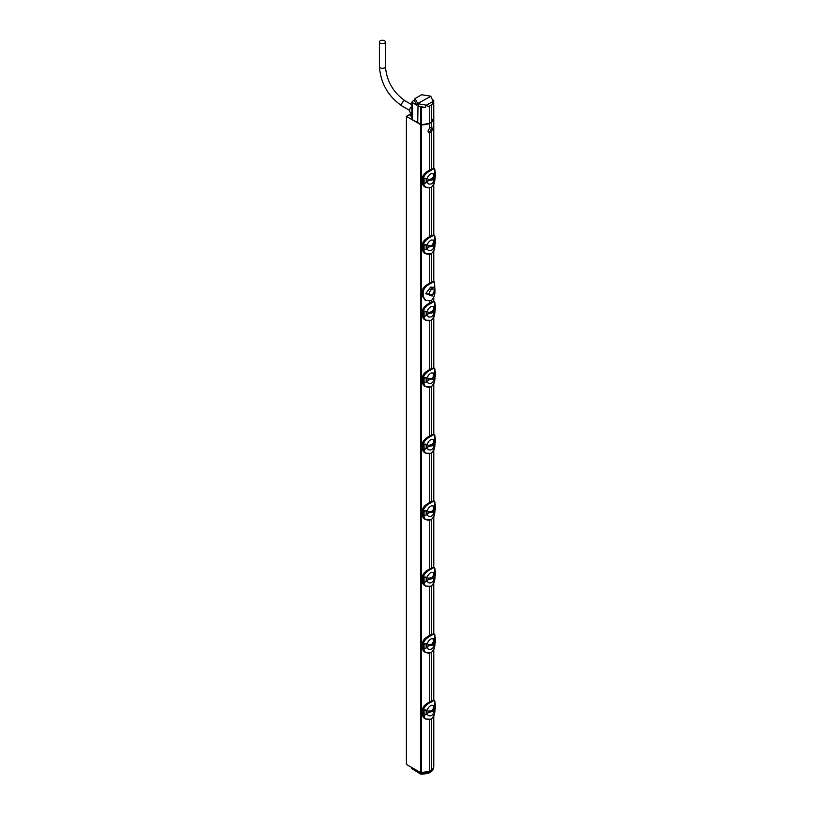 <?xml version="1.0" encoding="UTF-8"?>
<svg xmlns="http://www.w3.org/2000/svg" width="815" height="815" viewBox="0 0 815 815"><rect width="100%" height="100%" fill="white"/><g stroke="black" fill="none" stroke-linecap="round" stroke-linejoin="round"><path stroke-width="1.22" d="M411.911 116.616L410.027 115.526L411.626 114.599L410.556 113.988L406.4 116.392L406.4 764.399L420.489 772.528A1.508 0.866 180 0 0 421.416 772.783A11.155 6.439 180 0 0 429.322 771.469L431.451 770.246A11.155 6.439 180 0 0 433.774 766.304L433.774 716.069M406.4 116.392L420.489 124.522A1.508 0.866 0 0 0 421.416 124.777A11.155 6.439 0 0 0 429.322 123.462L431.451 122.24A11.155 6.439 0 0 0 433.774 118.297A11.155 6.439 0 0 0 433.763 118.063M431.451 300.297L431.451 302.059M431.451 320.03L431.451 368.523M431.451 386.493L431.451 434.996M431.451 452.967L431.451 501.459M431.451 519.43L431.451 567.933M431.451 585.904L431.451 634.396M431.451 652.367L431.451 700.869M431.451 718.84L431.451 770.246M431.451 122.24L431.818 127.588M429.322 170.355L429.322 132.988C427.641 132.224 427.641 130.797 429.322 128.719A3.016 1.742 120 0 1 430.381 127.772A3.016 1.742 120 0 1 431.451 127.486C432.592 127.945 432.592 129.361 431.451 131.755L431.451 169.123M431.451 187.093L431.451 235.586M431.451 253.557L431.451 282.163A7.539 4.35 120 0 1 431.563 282.112L433.59 281.399L434.456 281.919L431.736 282.927L430.911 282.438A7.539 4.35 -60 0 1 431.451 282.163M429.322 254.474L429.322 283.386A7.539 4.35 120 0 0 429.199 283.467L429.199 283.467C425.175 285.545 422.822 288.031 422.099 290.935L423.158 291.526C424.085 288.153 426.591 285.495 430.666 283.538L431.736 282.927M429.322 188L429.322 236.829M431.451 131.755A3.016 1.742 120 0 1 430.381 132.702A3.016 1.742 120 0 1 429.322 132.988L428.802 132.804M429.322 123.462L429.322 128.719M429.322 719.747L429.322 771.469M429.322 653.284L429.322 702.102M429.322 586.81L429.322 635.639M429.322 520.347L429.322 569.165M429.322 453.873L429.322 502.702M429.322 387.41L429.322 436.229M429.322 320.937L429.322 369.765M429.322 301.193L429.322 303.292M422.465 310.78L422.415 310.841C422.822 307.999 425.084 305.513 429.199 303.374L433.733 301.336L434.293 301.662L431.573 302.63A12.592 7.264 180 0 1 430.503 303.251C429.362 303.475 422.71 308.294 423.128 311.177L424.157 311.972L426.174 311.269L426.174 315.66L424.106 316.505L424.024 311.575L426.255 311.238L426.255 315.629L424.9 316.22M423.158 291.526L423.158 296.446L425.899 300.552L430.666 300.735L431.736 300.124C434.252 297.271 435.322 293.777 434.925 289.651L434.456 281.919M425.471 300.307L422.099 295.855L422.099 290.935M434.436 287.461L430.646 287.053L425.603 293.736L433.264 294.673M430.911 282.438L429.851 283.049A7.539 4.35 120 0 0 429.322 283.386M424.32 240.629L428.659 237.277M431.573 235.586L434.293 235.189L431.573 236.167A12.592 7.264 180 0 1 430.503 236.778C429.362 237.002 422.71 241.831 423.128 244.714L423.128 249.757L422.455 249.349L422.455 244.429C423.117 241.474 425.379 238.968 429.261 236.921L431.706 235.504M425.369 253.577L422.415 249.288L422.415 244.368L423.81 245.468L426.174 244.795L426.174 249.186L424.106 250.042L424.024 245.101L426.255 244.775L426.255 249.166L424.9 249.747M422.465 244.306L422.415 244.368C422.822 241.535 425.084 239.05 429.199 236.9L429.913 236.452L429.261 236.921M434.65 235.678L434.915 238M434.67 244.113L434.293 240.13L434.915 238.021C435.271 235.168 434.212 234.638 431.736 236.432A12.816 7.396 180 0 1 430.656 237.063C426.734 238.948 424.289 241.505 423.311 244.724L424.9 244.612M434.853 238.051L435.567 238.917L435.567 243.318L434.293 244.52M435.567 243.165L435.597 238.836L434.334 240.079L435.454 238.581L434.67 238.978M423.637 249.889L423.311 249.93C424.279 253.547 426.734 254.881 430.656 253.923A12.592 7.264 0 0 0 431.135 253.669M423.311 249.93L425.634 253.75L430.656 253.923A12.816 7.396 0 0 0 431.736 253.302C434.201 250.572 435.261 247.21 434.915 243.227C434.242 248.87 435.679 248.891 431.695 253.404L431.583 253.404M433.611 244.205L433.641 244.296C434.293 246.884 433.59 248.86 431.532 250.225L431.216 250.388C428.028 251.03 427.009 249.91 428.16 247.006M433.611 243.665L432.317 246.364L428.018 247.047L428.16 245.977C427.009 244.052 428.028 242.055 431.216 239.997L433.641 240.109L433.264 244.378L432.307 245.274L428.16 245.977M425.084 249.614L425.685 249.502M423.342 249.91L423.525 245.305M423.128 249.879L423.729 249.838M425.634 253.75L430.605 254.025L431.736 253.302M423.342 244.745L426.255 244.775M428.018 246.018L432.317 245.274L432.622 243.909M433.611 244.337L433.611 243.288L432.317 245.274L432.317 246.364M424.32 174.155L428.659 170.804M431.573 169.113L434.293 168.715L431.573 169.693A12.592 7.264 180 0 1 430.503 170.315C429.362 170.539 422.71 175.357 423.128 178.241L423.128 183.283L422.455 182.886L422.455 177.955C423.117 175.001 425.379 172.505 429.261 170.457L433.733 168.399M425.369 187.114L422.415 182.825L422.415 177.904L423.81 179.005L426.174 178.332L426.174 182.723L424.106 183.569L424.024 178.638L426.255 178.302L426.255 182.692L424.9 183.283M422.465 177.833L422.415 177.904C422.822 175.062 425.084 172.576 429.199 170.437L429.913 169.978L429.261 170.457M431.563 169.102L430.911 169.398L431.736 169.968A12.816 7.396 180 0 1 430.656 170.59C426.734 172.485 424.289 175.042 423.311 178.251L424.9 178.149M434.65 169.214L434.915 171.527M434.67 177.65L434.293 173.666L434.915 171.558C435.271 168.705 434.212 168.175 431.736 169.968M434.853 171.588L435.567 172.444L435.567 176.845L434.293 178.047M435.567 176.692L435.597 172.373L434.334 173.615L435.454 172.108L434.67 172.515M423.637 183.416L423.311 183.457C424.279 187.073 426.734 188.408 430.656 187.46A12.592 7.264 0 0 0 431.135 187.195M423.311 183.457L425.603 187.267L430.656 187.46A12.816 7.396 0 0 0 431.736 186.829C434.201 184.098 435.261 180.747 434.915 176.753C434.242 182.397 435.679 182.417 431.695 186.93L431.583 186.93M433.611 177.731L433.641 177.833C434.293 180.41 433.59 182.387 431.532 183.762L431.216 183.915C428.028 184.567 427.009 183.436 428.16 180.543M433.611 177.191L432.317 179.901L428.018 180.584L428.16 179.514C427.009 177.589 428.028 175.592 431.216 173.524L433.641 173.646L433.264 177.915L432.307 178.801L428.16 179.514M425.084 183.141L425.685 183.039M423.342 183.436L423.525 178.831M423.128 183.406L423.729 183.375M425.634 187.277L430.605 187.562L431.736 186.829M423.342 178.271L426.255 178.302M428.018 179.555L432.317 178.811L432.622 177.446M433.611 177.864L433.611 176.824L432.317 178.811L432.317 179.901M428.272 132.275A3.016 1.742 120 0 0 429.159 131.989A3.016 1.742 120 0 0 431.145 127.497M429.342 293.532L430.055 295.091A3.392 1.956 -60 0 1 429.352 293.532A3.392 1.956 -60 0 1 430.055 291.159L429.342 293.532A3.016 1.742 180 0 1 426.123 293.757L432.123 296.069L434.833 289.651L434.252 287.033L430.188 287.878L425.603 293.736M433.509 289.254L433.437 289.203A3.392 1.956 -60 0 1 433.509 289.254A3.392 1.956 -60 0 1 434.151 290.761A3.392 1.956 -60 0 1 433.437 293.145A3.392 1.956 -60 0 1 430.055 295.091C431.186 296.263 432.307 295.621 433.437 293.145M430.055 291.159A3.392 1.956 -60 0 1 433.437 289.203C432.307 288.031 431.186 288.683 430.055 291.159M425.369 320.051L422.455 315.823L422.455 310.902C423.117 307.938 425.379 305.442 429.261 303.394L429.984 302.925L430.656 303.526C426.734 305.421 424.289 307.978 423.311 311.198L423.525 311.768M434.65 302.151L434.915 304.464M424.32 307.092L428.659 303.74M423.637 316.352L425.114 319.908C423.484 319.072 422.588 317.697 422.415 315.762L423.81 316.352M423.311 316.393C424.279 320.01 426.734 321.344 430.656 320.397A12.592 7.264 0 0 0 431.135 320.132M425.603 320.203L430.656 320.397A12.816 7.396 0 0 0 431.736 319.765C434.201 317.035 435.261 313.683 434.915 309.7C434.242 315.334 435.679 315.354 431.695 319.867L431.583 319.867M434.67 310.586L434.293 306.603L434.915 304.494C435.271 301.642 434.212 301.112 431.736 302.905A12.816 7.396 180 0 1 430.656 303.526M434.853 304.525L435.597 305.309L434.334 306.552L434.853 304.403L435.567 305.38L435.567 309.781L434.293 310.984M423.342 311.208L426.255 311.238M433.611 310.668L433.641 310.77C434.293 313.347 433.59 315.323 431.532 316.699L431.216 316.852C428.028 317.504 427.009 316.373 428.16 313.48M433.611 310.128L432.317 312.838L428.018 313.52L428.16 312.451C427.009 310.525 428.028 308.528 431.216 306.46L433.641 306.583L433.264 310.851L432.307 311.738L428.16 312.451M423.525 316.189L425.685 315.976M423.128 316.342L423.128 311.299L422.415 310.841L422.455 315.7M425.634 320.214L430.605 320.499L431.736 319.765M422.465 377.243L422.415 377.304C422.822 374.472 425.084 371.986 429.199 369.837L433.733 367.81L434.293 368.125L431.573 369.103A12.592 7.264 180 0 1 430.503 369.715C429.362 369.939 422.71 374.768 423.128 377.651L424.157 378.435L426.174 377.732L426.174 382.123L424.106 382.979L424.024 378.038L426.255 377.712L426.255 382.103L424.9 382.683M425.369 386.514L422.455 382.286L422.455 377.365C423.117 374.411 425.379 371.905 429.261 369.857L429.984 369.389L430.656 370C426.734 371.885 424.289 374.442 423.311 377.661L423.525 378.241M434.65 368.614L434.915 370.937M424.32 373.565L428.659 370.214M423.637 382.826L425.114 386.371C423.484 385.546 422.588 384.16 422.415 382.225L423.81 382.826M423.311 382.867C424.279 386.483 426.734 387.818 430.656 386.86A12.592 7.264 0 0 0 431.135 386.605M425.603 386.667L430.656 386.86A12.816 7.396 0 0 0 431.736 386.239C434.201 383.508 435.261 380.147 434.915 376.163C434.242 381.807 435.679 381.828 431.695 386.341L431.583 386.341M434.67 377.05L434.293 373.066L434.915 370.957C435.271 368.105 434.212 367.575 431.736 369.368A12.816 7.396 180 0 1 430.656 370M423.342 377.681L426.255 377.712M433.611 377.141L433.641 377.233C434.293 379.821 433.59 381.797 431.532 383.172L431.216 383.325C428.028 383.967 427.009 382.846 428.16 379.943M433.611 376.601L432.317 379.301L428.018 379.984L428.16 378.914C427.009 376.988 428.028 374.992 431.216 372.934L433.641 373.046L433.264 377.314L432.307 378.211L428.16 378.914M423.525 382.653L425.685 382.439M423.128 382.816L423.128 377.763L422.415 377.304L422.455 382.164M425.634 386.687L430.605 386.962L431.736 386.239M425.369 452.987L422.455 448.759L422.455 443.839C423.117 440.874 425.379 438.378 429.261 436.331L431.706 434.915L434.293 434.599L431.573 435.567A12.592 7.264 180 0 1 430.503 436.188C429.362 436.412 422.71 441.231 423.128 444.114L424.157 444.909L426.174 444.206L426.174 448.596L424.106 449.442L424.024 444.511L426.255 444.175L426.255 448.566L424.9 449.157M422.465 443.717L422.415 443.778C422.822 440.946 425.084 438.45 429.199 436.31L430.911 435.271L431.736 435.842A12.816 7.396 180 0 1 430.656 436.463C426.734 438.358 424.289 440.915 423.311 444.134L423.525 444.705M429.291 436.3L429.984 435.862L430.656 436.463M434.65 435.088L434.915 437.4M424.32 440.029L428.659 436.677M423.637 449.289L425.114 452.845C423.484 452.009 422.588 450.634 422.415 448.698L424.157 449.31L426.174 448.596L425.084 449.014M423.311 449.33C424.279 452.957 426.734 454.281 430.656 453.334A12.592 7.264 0 0 0 431.135 453.069M425.603 453.14L430.656 453.334A12.816 7.396 0 0 0 431.736 452.702C434.201 449.972 435.261 446.62 434.915 442.637C434.242 448.27 435.679 448.291 431.695 452.804L431.583 452.804M434.67 443.523L434.293 439.54L434.915 437.431C435.271 434.578 434.212 434.049 431.736 435.842M423.342 444.155L426.255 444.175M433.611 443.605L432.317 445.774L428.018 446.457L428.16 445.387C427.009 443.462 428.028 441.465 431.216 439.397L433.641 439.519L433.264 443.788L432.307 444.674L428.16 445.387M428.16 446.416C427.009 449.31 428.028 450.44 431.216 449.788L431.532 449.636C433.59 448.26 434.293 446.284 433.641 443.706L433.611 443.065M423.128 449.289L423.128 444.236L422.415 443.778L422.455 448.637M425.634 453.15L430.605 453.435L431.736 452.702M429.189 502.845L431.706 501.378L434.293 501.062L431.573 502.04A12.592 7.264 180 0 1 430.503 502.651C429.362 502.875 422.71 507.704 423.128 510.587L424.157 511.382L426.174 510.669L426.174 515.06L424.106 515.915L424.024 510.974L426.255 510.648L426.255 515.039L424.9 515.62M425.369 519.45L422.455 515.223L422.455 510.302C423.117 507.348 425.379 504.842 429.261 502.794L429.984 502.325L430.656 502.937C426.734 504.821 424.289 507.378 423.311 510.598L423.525 511.178M434.65 501.551L434.915 503.874C435.271 501.042 434.212 500.512 431.736 502.305A12.816 7.396 180 0 1 430.656 502.937M424.32 506.502L428.659 503.15M423.637 515.763L425.114 519.308C423.484 518.483 422.588 517.097 422.415 515.162L424.157 515.783L426.174 515.06L425.084 515.488M422.465 510.18L422.415 510.241C422.822 507.409 425.084 504.923 429.199 502.784L429.261 502.794M423.311 515.803C424.279 519.42 426.734 520.754 430.656 519.797A12.592 7.264 0 0 0 431.135 519.542M425.603 519.603L430.656 519.797A12.816 7.396 0 0 0 431.736 519.175C434.201 516.445 435.261 513.083 434.915 509.1C434.242 514.744 435.679 514.764 431.695 519.277L431.583 519.277M434.67 509.986L434.853 503.802L435.567 504.791L435.567 509.192L434.293 510.394M423.342 510.618L426.255 510.648M433.611 510.078L432.317 512.238L428.018 512.92L428.16 511.851C427.009 509.925 428.028 507.928 431.216 505.871L433.641 505.983L433.264 510.251L432.307 511.148L428.16 511.851M428.16 512.88C427.009 515.783 428.028 516.904 431.216 516.262L431.532 516.109C433.59 514.734 434.293 512.757 433.641 510.17L433.611 509.538M423.128 515.752L423.128 510.699L422.415 510.241L422.455 515.1M425.634 519.624L430.605 519.899L431.736 519.175M429.189 569.308L431.706 567.851L434.293 567.535L431.573 568.503A12.592 7.264 180 0 1 430.503 569.125C429.362 569.349 422.71 574.168 423.128 577.051L424.157 577.845L426.174 577.142L426.174 581.533L424.106 582.379L424.024 577.448L426.255 577.112L426.255 581.502L424.9 582.093M425.369 585.924L422.455 581.696L422.455 576.775C423.117 573.821 425.379 571.315 429.261 569.267L429.984 568.799L430.656 569.4C426.734 571.295 424.289 573.852 423.311 577.071L423.525 577.641M434.65 568.024L434.915 570.337C435.271 567.515 434.212 566.985 431.736 568.778A12.816 7.396 180 0 1 430.656 569.4M424.32 572.965L428.659 569.614M423.637 582.226L425.114 585.781C423.484 584.946 422.588 583.571 422.415 581.635L424.157 582.246L426.174 581.533L425.084 581.951M422.465 576.653L422.415 576.714C422.822 573.882 425.084 571.386 429.199 569.247L429.261 569.267M423.311 582.267C424.279 585.893 426.734 587.218 430.656 586.27A12.592 7.264 0 0 0 431.135 586.005M425.603 586.077L430.656 586.27A12.816 7.396 0 0 0 431.736 585.639C434.201 582.908 435.261 579.557 434.915 575.573C434.242 581.207 435.679 581.227 431.695 585.741L431.583 585.741M434.67 576.46L434.853 570.276L435.567 571.254L435.567 575.655L434.293 576.867M423.342 577.091L426.255 577.112M433.611 576.541L432.317 578.711L428.018 579.394L428.16 578.324C427.009 576.399 428.028 574.402 431.216 572.334L433.641 572.456L433.264 576.725L432.307 577.611L428.16 578.324M428.16 579.353C427.009 582.246 428.028 583.377 431.216 582.725L431.532 582.572C433.59 581.197 434.293 579.221 433.641 576.643L433.611 576.001M423.128 582.226L423.128 577.173L422.415 576.714L422.455 581.574M425.634 586.087L430.605 586.372L431.736 585.639M429.189 635.782L431.706 634.315L434.293 633.999L431.573 634.977A12.592 7.264 180 0 1 430.503 635.588C429.362 635.812 422.71 640.641 423.128 643.524L424.157 644.319L426.174 643.606L426.174 647.996L424.106 648.852L424.024 643.911L426.255 643.585L426.255 647.976L424.9 648.567M425.369 652.387L422.455 648.159L422.455 643.239C423.117 640.284 425.379 637.778 429.261 635.731L429.984 635.262L430.656 635.873C426.734 637.758 424.289 640.315 423.311 643.534L423.525 644.115M434.65 634.488L434.915 636.81C435.271 633.978 434.212 633.449 431.736 635.242A12.816 7.396 180 0 1 430.656 635.873M424.32 639.439L428.659 636.087M423.637 648.699L425.114 652.245C423.484 651.419 422.588 650.034 422.415 648.098L424.157 648.72L426.174 647.996L425.084 648.424M422.465 643.116L422.415 643.178C422.822 640.346 425.084 637.86 429.199 635.72L429.261 635.731M423.311 648.74C424.279 652.357 426.734 653.691 430.656 652.734A12.816 7.396 0 0 0 431.736 652.112C434.201 649.382 435.261 646.02 434.915 642.037C434.242 647.681 435.679 647.701 431.695 652.214L431.583 652.214M434.67 642.923L434.853 636.739L435.567 637.727L435.567 642.128L434.293 643.33M423.342 643.555L426.255 643.585M433.611 643.015L433.641 643.106C434.293 645.694 433.59 647.67 431.532 649.046L431.216 649.198C428.028 649.84 427.009 648.72 428.16 645.816M433.611 642.475L432.317 645.174L428.018 645.857L428.16 644.787C427.009 642.862 428.028 640.865 431.216 638.807L433.641 638.919L433.264 643.188L432.307 644.084L428.16 644.787M423.128 648.689L423.128 643.636L422.415 643.178L422.455 648.047M425.603 652.54L430.656 652.734M425.369 718.861L422.455 714.633L422.455 709.712C423.117 706.758 425.379 704.252 429.261 702.204L431.706 700.788L434.293 700.472L431.573 701.44A12.592 7.264 180 0 1 430.503 702.061C429.362 702.286 422.71 707.104 423.128 709.987L424.157 710.782L426.174 710.079L426.174 714.47L424.106 715.315L424.024 710.385L426.255 710.048L426.255 714.439L424.157 715.183L424.024 710.385L423.525 710.578M429.291 702.184L429.984 701.735L430.656 702.336C426.734 704.231 424.289 706.788 423.311 710.008L426.255 710.048M434.65 700.961L434.915 703.274C435.271 700.452 434.212 699.922 431.736 701.715A12.816 7.396 180 0 1 430.656 702.336M424.32 705.902L428.659 702.55M423.637 715.163L425.114 718.718C423.484 717.883 422.588 716.507 422.415 714.572L423.525 715M422.465 709.59L422.415 709.651C422.822 706.819 425.084 704.323 429.199 702.184L429.261 702.204M423.311 715.203C424.279 718.83 426.734 720.154 430.656 719.207A12.816 7.396 0 0 0 431.736 718.575C434.201 715.845 435.261 712.493 434.915 708.51C434.242 714.144 435.679 714.164 431.695 718.677L431.583 718.677M434.67 709.396L434.853 703.213L435.567 704.191L435.567 708.592L434.293 709.804M423.342 710.028L424.9 709.896M433.611 709.478L433.641 709.58C434.293 712.157 433.59 714.134 431.532 715.509L431.216 715.662C428.028 716.314 427.009 715.183 428.16 712.29M433.611 708.938L432.317 711.648L428.018 712.33L428.16 711.261C427.009 709.335 428.028 707.339 431.216 705.27L433.641 705.393L433.264 709.661L432.307 710.548L428.16 711.261M423.128 715.163L423.128 710.11L422.415 709.651L422.455 714.511M425.603 719.013L430.656 719.207M434.853 703.335L435.597 704.119L434.334 705.362L434.67 704.262M435.067 704.731L434.915 703.325M435.23 703.824L435.567 708.449M428.018 711.301L432.317 710.558L433.611 708.561M432.307 710.548L432.622 709.193M434.853 636.872L435.597 637.646L434.334 638.889L434.67 637.788M435.067 638.267L434.915 636.861M435.23 637.35L435.567 641.976M423.525 648.526L423.729 643.748L424.9 643.432M428.018 644.828L432.317 644.084L432.622 642.719M433.611 643.147L433.611 642.098L432.317 644.084L432.317 645.174M435.067 571.794L434.334 572.425L434.67 571.325M434.813 571.458L434.915 570.388M434.853 570.398L435.597 571.183L435.567 575.502M423.525 582.063L423.729 577.275L424.9 576.959M428.018 578.365L432.317 577.621L432.622 576.256M433.611 576.674L433.611 575.635L432.317 577.621L432.317 578.711M434.853 503.925L435.597 504.709L434.334 505.952L434.67 504.852M435.067 505.331L434.915 503.925M435.23 504.414L435.567 509.039M423.525 515.589L423.729 510.811L424.9 510.496M428.018 511.891L432.317 511.148L433.611 509.161L433.611 510.21M435.567 442.565L434.293 443.93M434.853 437.461L435.597 438.246L434.334 439.489L434.67 438.389M435.23 437.94L435.526 442.84L435.597 438.246L435.016 437.818L434.813 438.521L435.302 438.001M423.525 449.126L423.729 444.338L424.9 444.022M428.018 445.428L432.317 444.684L432.622 443.319M433.611 443.737L433.611 442.698L432.317 444.684L432.317 445.774M435.567 376.102L434.293 377.457M434.853 370.988L435.597 371.772L434.334 373.015L434.67 371.915M435.23 371.477L435.526 376.377L435.597 371.772L435.016 371.355L434.813 372.058L435.302 371.528M424.024 382.938L423.729 377.865L424.9 377.559M428.018 378.955L432.317 378.211L433.611 376.224L433.611 377.274M435.23 305.004L435.567 309.629M424.024 316.464L423.729 311.401L424.9 311.086M428.018 312.491L432.317 311.748L432.622 310.383M433.611 310.8L433.611 309.761L432.317 311.748L432.317 312.838M411.626 114.599L411.626 116.453M414.591 100.102L412.359 101.386L412.359 118.419M412.339 119.652L421.549 124.746L429.322 123.401L431.451 122.169L433.733 117.717M433.763 118.236L433.733 100.591L432.215 99.359M418.9 106.368L418.044 103.729L426.337 105.135L425.338 107.458L418.9 106.368L421.549 107.621L425.338 107.458M417.698 122.912L418.044 103.729M429.322 123.401L429.322 106.358L432.133 104.544L433.081 101.243L430.829 96.353L417.698 103.525L415.059 98.554L414.428 100.612L416.536 105.013L417.362 103.332M426.337 105.135L428.313 106.755L429.322 106.358M426.703 105.054L432.938 101.457M430.493 96.139L421.671 94.734L415.059 98.554M412.359 101.386L412.339 102.588L416.536 105.013M411.911 113.458L410.526 112.623A4.483 2.588 -60 0 1 410.546 107.478L412.492 108.538M431.451 122.169L431.451 105.125M433.081 101.243L433.397 102.812L433.733 100.591M428.313 106.755L432.133 104.544M430.809 771.805L431.369 770.307L430.381 770.858L429.393 771.448L429.332 772.661A1.426 0.825 180 0 1 429.179 772.742A11.074 6.398 180 0 1 421.335 773.965A1.426 0.825 180 0 1 420.489 773.73L411.728 768.616M421.019 774.005L420.438 772.62L429.393 771.448M420.438 772.62L411.677 767.445L411.728 768.667L411.636 767.516M433.346 768.066L431.369 770.307M412.747 769.228L420.642 774.036L421.375 774.25L421.324 772.865M384.548 43.215A3.016 1.742 180 0 1 381.257 43.592A3.016 1.742 180 0 1 379.403 41.983A3.016 1.742 180 0 1 380.279 40.75A3.016 1.742 180 0 1 383.57 40.373A3.016 1.742 180 0 1 385.424 41.983A3.016 1.742 180 0 1 384.548 43.215M421.416 124.777L421.416 772.783M423.158 296.446L422.099 295.855M429.851 283.049L430.666 283.538M422.455 249.227L422.415 249.288C422.588 251.224 423.484 252.609 425.114 253.434L425.603 253.73M431.736 236.432L430.911 235.871L433.733 234.873M430.88 235.932L429.913 236.452L430.656 237.063M434.334 244.469L434.293 240.13M424.024 250.001L423.515 249.828M428.12 247.047L428.12 246.008M428.802 247.098L428.802 246.049M428.262 247.057L428.262 246.028M422.455 182.764L422.415 182.825C422.588 184.761 423.484 186.136 425.114 186.971L425.603 187.267M430.88 169.469L429.913 169.978L430.656 170.59M434.334 178.006L434.293 173.666M424.024 183.528L423.515 183.365M428.12 180.573L428.12 179.545M428.802 180.635L428.802 179.585M428.262 180.594L428.262 179.555M434.151 290.751A3.016 1.742 0 0 0 434.833 289.651M430.88 302.406L431.736 302.905M430.88 368.869L431.736 369.368M430.88 435.342L433.733 434.283M430.88 501.806L431.736 502.305M430.88 568.279L431.736 568.778M430.88 634.742L431.736 635.242M431.736 652.112L430.605 652.835L425.634 652.56M430.88 701.216L431.736 701.715M431.736 718.575L430.605 719.309L425.634 719.024M434.334 709.753L434.293 705.413M434.813 704.405L435.302 703.875M428.12 712.32L428.12 711.291M432.317 711.648L432.317 710.558M428.802 712.381L428.802 711.332M428.262 712.341L428.262 711.301M434.334 643.28L434.293 638.94M434.813 637.931L435.302 637.401M428.12 645.857L428.12 644.828M428.802 645.908L428.802 644.869M428.262 645.867L428.262 644.838M434.334 576.816L434.293 572.476M428.12 579.384L428.12 578.355M428.802 579.445L428.802 578.395M428.262 579.404L428.262 578.365M434.334 510.343L434.293 506.003M434.813 504.994L435.302 504.465M428.12 512.92L428.12 511.891M432.317 512.238L432.317 511.148M428.802 512.971L428.802 511.922M428.262 512.93L428.262 511.902M434.334 443.88L434.293 439.54M428.12 446.447L428.12 445.418M428.802 446.508L428.802 445.459M428.262 446.467L428.262 445.428M434.334 377.406L434.293 373.066M425.084 382.551L423.515 382.765M428.12 379.984L428.12 378.944M432.317 379.301L432.317 378.211M428.802 380.035L428.802 378.985M428.262 379.994L428.262 378.965M434.334 310.943L434.293 306.603M434.813 305.584L435.302 305.065M425.084 316.077L423.515 316.302M428.12 313.51L428.12 312.481M428.802 313.571L428.802 312.522M428.262 313.531L428.262 312.491M420.489 124.522L420.489 772.528M420.622 107.366L420.622 124.512M421.549 107.621L421.549 124.746M412.767 108.507L410.821 107.448M421.416 774.118L429.026 773.048L429.22 771.53M428.731 772.977L431.318 771.52A1.426 0.825 180 0 0 431.451 771.428L431.512 770.216M429.087 773.007L431.451 771.428A11.074 6.398 180 0 0 433.631 767.842L433.682 767.139M431.227 771.774L433.631 767.842M385.424 41.983L385.424 66.596A3.016 1.742 180 0 1 384.548 67.828A3.016 1.742 180 0 1 381.257 68.205A3.016 1.742 180 0 1 379.403 66.596L379.403 41.983M385.424 66.596C386.667 81.133 393.268 92.574 405.238 100.917A3.016 1.742 120 0 0 403.731 101.06A3.016 1.742 120 0 0 401.764 103.719A3.016 1.742 120 0 0 402.223 106.133C388.297 96.608 380.687 83.425 379.403 66.596M433.774 700.177L433.774 649.606M433.774 633.703L433.774 583.133M433.774 567.24L433.774 516.669M433.774 500.767L433.774 450.196M433.774 434.303L433.774 383.733M433.774 367.83L433.774 317.259M433.774 301.367L433.774 297.567M433.774 281.511L433.774 250.786M433.774 234.893L433.774 184.322M433.774 168.43L433.774 118.297M425.899 300.552L425.022 300.073M429.22 303.363L433.733 301.346M429.199 369.837L433.733 367.81M423.515 449.238L425.685 448.912M429.22 502.763L433.733 500.746M423.515 515.701L425.685 515.375M429.199 569.247L433.733 567.22M423.515 582.175L425.685 581.849M429.199 635.72L433.733 633.683M423.515 648.638L425.685 648.312M429.199 702.184L433.733 700.156M423.515 715.112L425.685 714.786M433.611 709.62L433.611 708.571M411.911 101.997L411.911 119.041M412.716 108.405L410.77 107.346M402.223 106.133L409.629 110.412M405.238 100.917L411.911 104.768"/></g></svg>
